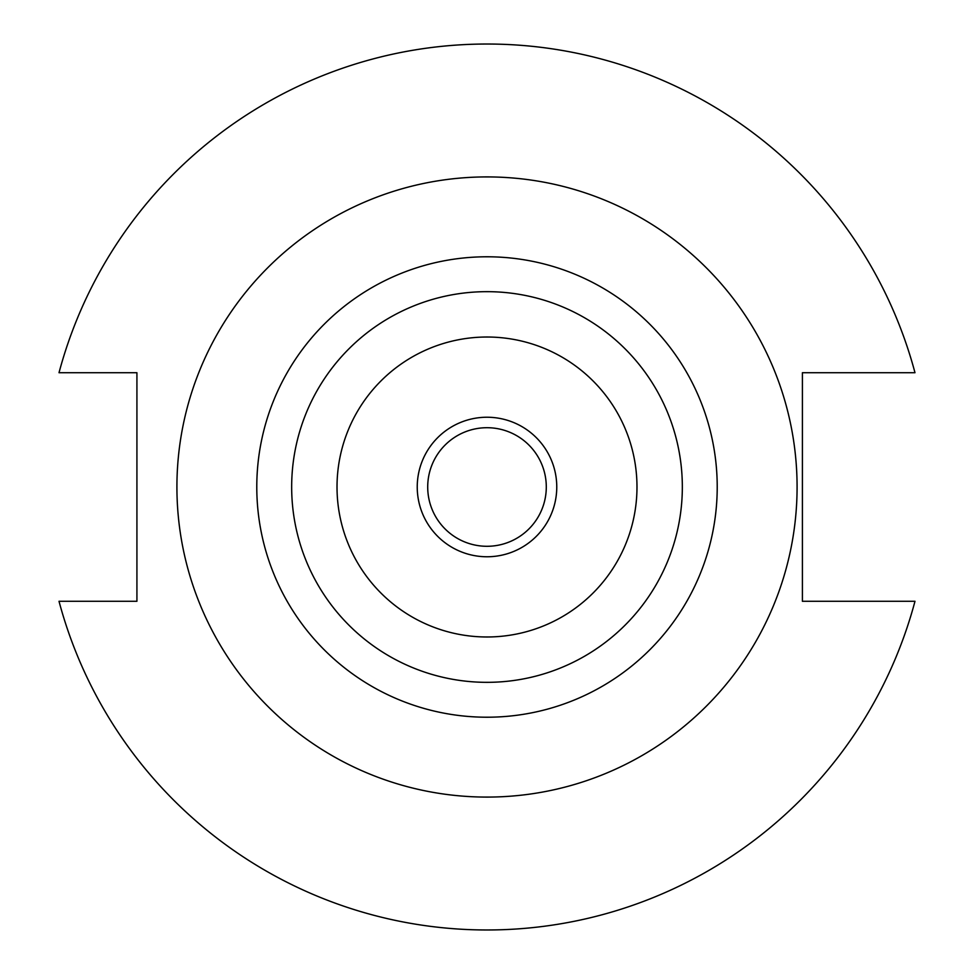 <?xml version="1.0" encoding="UTF-8"?>
<svg xmlns="http://www.w3.org/2000/svg" width="974" height="974" viewBox="0 0 974 974"><rect width="100%" height="100%" fill="white"/><g stroke="black" fill="none" stroke-linecap="round" stroke-linejoin="round"><path stroke-width="1.46" d="M546.292 487A59.292 59.292 0 0 1 487 546.292A59.292 59.292 0 0 1 427.708 487A59.292 59.292 0 0 1 487 427.708A59.292 59.292 0 0 1 546.292 487M556.763 487A69.763 69.763 0 0 1 487 556.763A69.763 69.763 0 0 1 417.237 487A69.763 69.763 0 0 1 487 417.237A69.763 69.763 0 0 1 556.763 487M337.016 487A149.984 149.984 0 0 1 487 337.016A149.984 149.984 0 0 1 636.984 487A149.984 149.984 0 0 1 487 636.984A149.984 149.984 0 0 1 337.016 487M291.664 487A195.336 195.336 0 0 1 487 291.664A195.336 195.336 0 0 1 682.336 487A195.336 195.336 0 0 1 487 682.336A195.336 195.336 0 0 1 291.664 487M797.085 487A310.085 310.085 0 0 0 487 176.915A310.085 310.085 0 0 0 176.915 487A310.085 310.085 0 0 0 487 797.085A310.085 310.085 0 0 0 797.085 487M59.012 601.287A442.987 442.987 0 0 0 914.988 601.287L802.406 601.287L802.406 372.713L914.988 372.713A442.987 442.987 0 0 0 59.012 372.713L136.92 372.713L136.92 601.287L59.012 601.287M717.217 487A230.217 230.217 0 0 1 487 717.217A230.217 230.217 0 0 1 256.783 487A230.217 230.217 0 0 1 487 256.783A230.217 230.217 0 0 1 717.217 487"/></g></svg>
